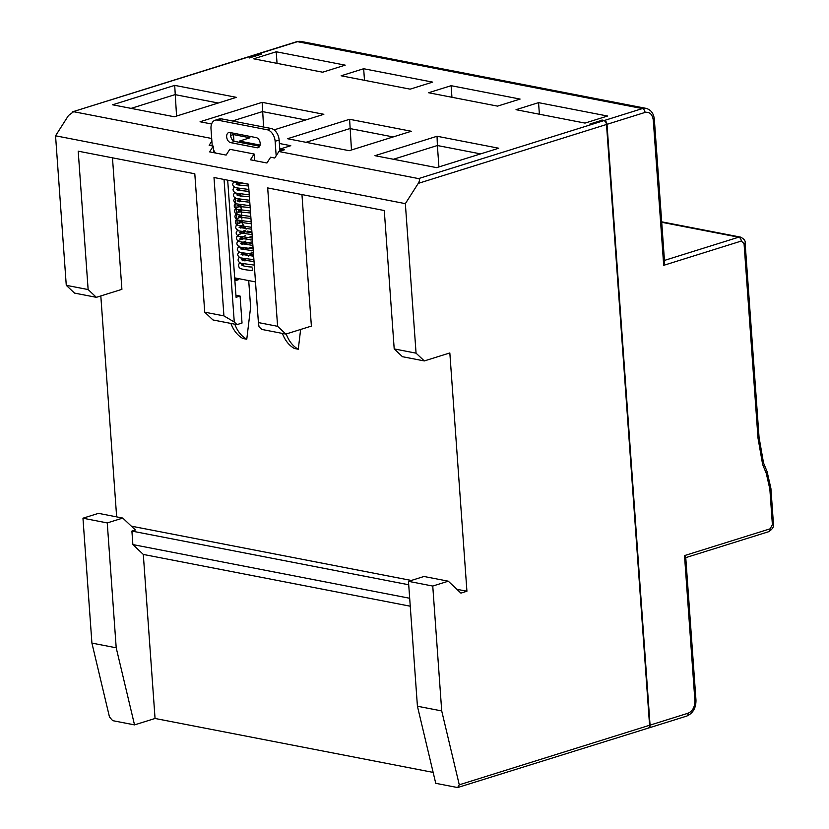 <?xml version="1.0" encoding="UTF-8"?>
<svg xmlns="http://www.w3.org/2000/svg" width="829" height="829" viewBox="0 0 829 829"><rect width="100%" height="100%" fill="white"/><g stroke="black" fill="none" stroke-linecap="round" stroke-linejoin="round"><path stroke-width="1.24" d="M256.182 137.604A5.243 3.471 72.6 0 1 260.192 143.376A5.243 3.471 72.6 0 1 258.109 147.666A5.243 3.471 72.6 0 1 256.907 147.728L230.68 142.64A5.243 3.471 72.6 0 1 226.783 137.749A5.243 3.471 72.6 0 1 228.742 132.567A5.243 3.471 72.6 0 1 229.954 132.516L256.182 137.604M252.223 269.228L252.275 268.347L252.223 269.228M538.56 102.651L516.021 109.697L585.015 123.086L607.543 116.029L538.56 102.651L539.389 114.236M451.111 85.688L428.572 92.744L497.566 106.122L520.094 99.076L451.111 85.688L451.94 97.273M363.662 68.734L341.123 75.781L410.117 89.159L432.645 82.112L363.662 68.734L364.491 80.309M276.212 51.771L253.674 58.818L322.668 72.206L345.196 65.149L276.212 51.771L277.041 63.356M601.927 120.267L589.875 124.029L601.885 120.267L603.833 120.64A3.492 2.311 -107.4 0 1 606.507 124.485L649.573 725.271L459.276 784.804L441.712 710.93L432.759 586.051L448.282 581.191L460.914 593.118L466.924 591.232L449.836 352.947L424.303 360.936L402.438 356.698L394.2 348.916L416.065 353.164L405.35 203.644L418.251 183.385L606.507 124.485M441.712 710.93L417.422 706.225L435.743 783.312L457.608 787.55L648.185 728.142A3.492 2.311 -107.4 0 0 649.573 725.271M433.152 772.4L155.054 718.474L134.526 724.888L116.205 647.801L107.252 522.923L122.775 518.063L135.407 529.99L131.904 531.088L408.718 584.766M122.775 518.063L98.485 513.348L82.962 518.208L91.915 643.097L109.469 716.971L112.671 720.65L134.526 724.888M258.897 53.74L72.651 111.801L258.088 53.781A3.492 2.311 -107.4 0 1 258.897 53.74L260.834 54.123L249.301 57.978L261.819 54.061L259.394 53.584L297.445 41.678L642.392 108.578L604.331 120.485A3.492 2.311 72.6 0 1 607.004 124.329L645.055 112.423C649.635 111.656 652.382 114.247 653.293 120.205L663.697 265.332L741.313 241.052A3.492 2.311 -107.4 0 0 738.639 237.208L664.454 260.42M601.906 120.018L604.331 120.485M112.475 157.821L121.904 289.342L96.371 297.331L74.506 293.093L66.268 285.321L55.553 135.801L68.455 115.542L73.626 111.708L211.696 138.484M230.669 135.459L233.457 134.578L233.923 141.137M260.088 145.075L239.457 141.075L249.975 137.79L233.457 134.578M418.251 183.385C419.754 180.753 419.857 179.157 418.562 178.598L278.886 151.51L284.399 149.79L280.264 148.992L290.782 145.697L279.383 143.49M174.308 116.765L112.609 104.796L174.701 85.377L236.4 97.345L174.308 116.765M436.665 167.645L374.957 155.686L437.049 136.257L498.747 148.225L436.665 167.645M211.602 123.998L200.058 121.759L262.151 102.34L323.849 114.298L274.078 129.873M349.206 150.691L287.508 138.723L349.6 119.293L411.298 131.262L349.206 150.691M653.293 120.205A3.492 0.881 175.9 0 0 654.35 119.48L664.578 262.151L663.697 265.332M684.827 557.72C686.111 557.844 686.008 557.14 684.505 555.606L694.909 700.733C694.868 706.992 692.609 711.147 688.122 713.209L650.071 725.116A3.492 2.311 72.6 0 1 648.682 727.986A3.492 2.311 72.6 0 1 648.423 728.038M650.071 725.116L607.004 124.329M258.347 53.719A3.492 2.311 72.6 0 1 258.586 53.626A3.492 2.311 72.6 0 1 259.394 53.584M741.313 241.052L744.059 243.643L757.996 438.054L762.639 464.499L763.499 462.841M279.933 151.189L279.135 140.028A10.487 6.933 -107.4 0 0 271.124 128.485L221.571 118.879A10.487 6.933 -107.4 0 0 219.167 118.993L215.157 120.236A10.487 6.933 72.6 0 1 217.561 120.122L267.114 129.738A10.487 6.933 72.6 0 1 275.135 141.272L279.135 140.028M243.913 260.088L243.83 258.99M243.519 254.69L243.446 253.591M243.135 249.291L243.052 248.192M242.752 243.892L242.669 242.793M242.358 238.493L242.286 237.395M241.975 233.094L241.892 231.985M241.581 227.685L241.426 225.426M241.198 222.286L241.125 221.188M240.814 216.887L240.731 215.789M240.42 211.488L240.348 210.39M240.12 207.26L239.954 204.991M239.736 201.851L239.571 199.592M239.26 195.292L239.187 194.183M238.876 189.882L238.793 188.784M238.493 184.484L238.41 183.385M259.695 146.236L234.68 141.386A5.243 3.471 72.6 0 1 231.229 137.977A5.243 3.471 72.6 0 1 231.167 132.754M276.171 155.779L275.135 141.272M255.498 281.912L234.69 277.881M215.623 153.044A10.487 6.933 72.6 0 1 213.561 149.842M212.307 145.904A10.487 6.933 72.6 0 1 212.11 144.36L211.001 128.837A10.487 6.933 72.6 0 1 215.157 120.236M247.56 231.115L251.923 231.965M242.068 221.374L242.213 223.426L246.151 229.094M237.249 224.4L235.363 198.069M239.353 183.572L239.488 185.364M239.747 188.971L239.871 190.763M240.13 194.369L240.265 196.162M240.524 199.768L240.648 201.571M240.907 205.167L241.902 219.043M282.409 333.413A38.466 27.181 101 0 0 294.378 348.47L298.274 349.227A38.466 27.181 -79 0 1 286.212 333.963M248.71 280.596L250.617 307.134L246.773 339.237A38.466 27.181 -79 0 1 234.794 324.18M234.897 280.834L238.161 279.819L238.068 278.534M244.98 260.99A28.673 20.259 -79 0 1 244.969 260.389L245.84 259.342M298.274 349.227L300.637 329.455M230.908 323.424A38.466 27.181 101 0 0 242.887 338.491L246.773 339.237M238.161 279.819L234.783 279.166M248.741 256.14L250.399 254.389L253.539 254.534M253.57 255L250.399 254.389M131.086 108.381L175.033 94.63L218.255 103.014M176.567 116.06L174.701 85.377M438.924 166.94L437.38 145.521L480.613 153.893M393.433 159.261L437.38 145.521L437.049 136.257M232.462 120.982L262.482 111.594L305.704 119.977M263.591 127.024L262.151 102.34M305.984 142.308L349.931 128.557L393.164 136.94M351.475 149.976L349.6 119.293M280.264 148.992L280.409 151.033M301.953 194.566L311.383 326.098L285.839 334.087L277.601 326.305L267.684 187.924L384.283 210.535L394.2 348.916M424.303 360.936L416.065 353.164M131.345 526.156L411.308 580.455M456.852 589.284L466.924 591.232M100.817 295.943L116.651 516.881M96.371 297.331L88.133 289.559L78.206 151.179L194.805 173.789L204.732 312.17L212.97 319.953L237.011 324.616L234.265 322.025L223.923 315.89L213.996 177.51L248.493 184.204L258.41 322.585L277.601 326.305M239.457 141.075L239.55 142.329M278.886 151.51L274.751 158.018L270.617 157.22L266.938 162.992L250.42 159.79L254.099 154.007L229.809 149.303L226.13 155.085L209.613 151.873L213.291 146.101L209.157 145.293L211.872 141.034M55.553 135.801L405.35 203.644M285.839 334.087L261.788 329.424L259.042 326.823L258.41 322.585M204.732 312.17L223.923 315.89M66.268 285.321L88.133 289.559M457.608 787.55L459.276 784.804M432.759 586.051L408.469 581.336L423.992 576.487L448.282 581.191M408.469 581.336L417.422 706.225M409.681 598.269L132.868 544.58L131.904 531.088M82.962 518.208L107.252 522.923M91.915 643.097L116.205 647.801M227.685 180.162L236.078 297.3L240.089 296.046L242.027 323.051L237.011 324.616M254.576 160.598L254.099 154.007M234.265 322.025L224.048 179.458M132.868 544.58L143.303 554.435L155.054 718.474M410.251 606.206L143.303 554.435M213.758 152.681L213.291 146.101M240.089 296.046L235.933 295.238M418.562 178.598L603.833 120.64M654.35 119.48C653.749 113.449 650.972 109.739 646.019 108.35A13.989 9.886 101 0 0 642.392 108.578A3.492 2.311 72.6 0 1 645.055 112.423M258.586 53.626L296.647 41.719A3.492 2.311 72.6 0 1 297.445 41.678A13.989 9.886 -79 0 1 301.082 41.45L646.019 108.35M685.759 557.637L768.742 531.679C772.555 529.151 774.12 526.57 773.447 523.938L770.908 488.416A3.492 0.881 175.9 0 1 769.851 489.141L772.39 524.653L770.131 528.819L684.505 555.606M762.639 464.499L766.297 473.442A3.492 1.679 -22.3 0 0 767.105 471.639L763.509 462.872L759.053 437.339L745.116 242.928A3.492 0.881 175.9 0 1 744.059 243.643M766.297 473.442L769.851 489.141M773.447 523.938A3.492 0.881 175.9 0 1 772.39 524.653M768.742 531.679A3.492 2.311 -107.4 0 0 770.131 528.819M648.682 727.986L686.744 716.08C692.992 713.303 696.07 707.956 695.966 700.018A3.492 0.881 175.9 0 1 694.909 700.733M686.744 716.08A3.492 2.311 -107.4 0 0 688.122 713.209M661.729 222.286L738.639 237.208A6.995 4.943 -79 0 1 740.452 237.094L661.687 221.82M757.996 438.054A3.492 0.881 -4.1 0 0 759.053 437.339M271.124 128.485L267.114 129.738M217.561 120.122L221.571 118.879M259.135 147.034L256.907 147.728M230.68 142.64L234.68 141.386M252.14 267.042C241.705 266.596 241.239 264.41 241.84 264.969L241.871 265.114M254.047 261.612L241.488 259.715M253.653 256.202L241.094 254.306M253.27 250.804L240.711 248.907M252.886 245.405L240.327 243.508M252.493 240.006L239.954 238.213M252.109 234.607L239.56 232.814M251.715 229.208L239.146 227.467L242.369 225.581M251.332 223.809L238.762 222.068L241.985 220.172M250.949 218.4L240.078 217.302L238.369 216.659L239.788 215.571M250.555 213.001L239.695 211.903L237.985 211.26L239.405 210.172M250.171 207.602L239.301 206.504L237.602 205.861L239.011 204.763M249.788 202.203L238.918 201.105L237.208 200.463L238.628 199.364M249.394 196.805L238.534 195.706L236.835 194.908M249.011 191.406L238.141 190.297L236.452 189.509M248.627 186.007L237.757 184.898L236.068 184.111M252.358 270.534C235.913 269.145 239.83 267.021 238.389 265.363L239.571 262.565M242.151 260.824L245.705 259.498M254.296 265.083L240.711 263.259L238.731 261.767L237.996 259.964L239.177 257.166M242.617 255.042L253.394 252.565M253.902 259.684L240.317 257.86L238.348 256.368L237.612 254.565L238.793 251.767M242.234 249.643L253.011 247.166M253.519 254.285L239.933 252.451L237.954 250.969L237.218 249.156L238.949 245.881M241.84 244.244L252.617 241.767M253.135 248.887L239.54 247.052L237.571 245.571L236.835 243.757L237.208 242.037L239.032 240.12L252.234 236.369M252.741 243.488L239.156 241.653L237.187 240.161L236.452 238.358L236.825 236.638L238.648 234.721L244.172 232.379M252.358 238.089L238.773 236.255L236.793 234.762L236.058 232.959L237.788 229.674M240.679 228.048L243.788 226.98M251.975 232.69L238.379 230.856L236.41 229.364L235.674 227.56L236.047 225.84L237.871 223.923L242.109 221.975M251.581 227.281L237.996 225.457L236.027 223.965L235.291 222.162L235.664 220.441L237.488 218.524L241.726 216.576M251.197 221.882L237.612 220.058L235.633 218.566L234.897 216.763L235.281 215.043L237.094 213.126L241.332 211.167M250.804 216.483L237.218 214.649L235.249 213.167L234.514 211.354L234.887 209.644L236.711 207.727L240.949 205.768M250.42 211.084L236.835 209.25L234.866 207.768L234.13 205.955L235.312 203.157M237.892 201.426L240.565 200.369M250.037 205.685L236.452 203.851L234.472 202.359L233.737 200.556L234.918 197.758M238.358 195.644L240.172 194.97M249.643 200.286L236.058 198.452L234.089 196.96L233.353 195.157L234.534 192.359M237.975 190.245L239.788 189.572M249.26 194.888L235.674 193.053L233.705 191.561L232.97 189.758L234.151 186.96M237.581 184.836L239.405 184.173M248.876 189.478L235.291 187.655L233.312 186.162L232.576 184.359L233.757 181.561M770.908 488.416L767.105 471.639M695.966 700.018L685.738 557.347M296.647 41.719L301.082 41.45M745.116 242.928C745.592 240.824 744.038 238.876 740.452 237.094M241.964 265.104L243.27 264.171M247.975 184.1L234.897 182.256L233.415 181.282M237.467 183.168L236.161 184.1M237.85 188.566L236.545 189.499M238.244 193.965L236.939 194.898M241.581 259.705L242.887 258.772M241.198 254.306L242.503 253.373M251.622 250.845L253.259 250.648M240.804 248.907L242.109 247.964M251.228 245.446L252.866 245.249M240.42 243.508L245.975 241.011M250.845 240.047L252.482 239.84M240.037 238.11L245.591 235.612M250.462 234.638L252.099 234.441M239.643 232.7L245.197 230.213"/></g></svg>
